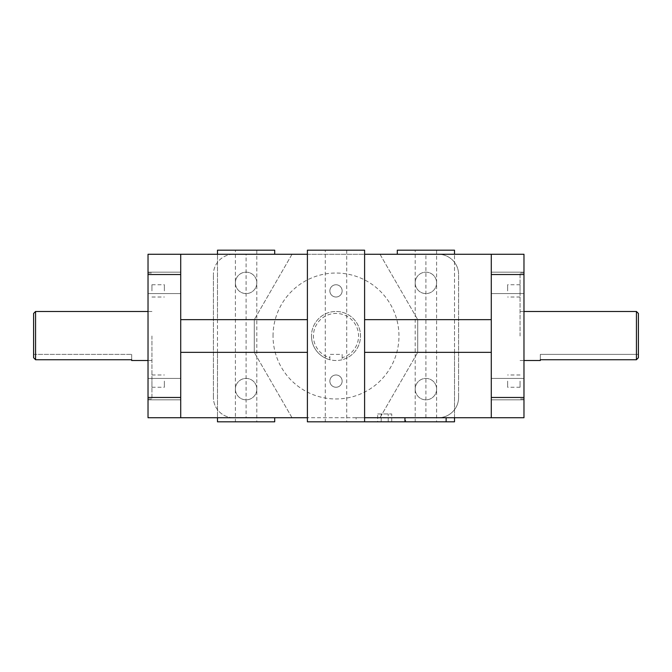 <?xml version="1.0" encoding="UTF-8"?>
<svg xmlns="http://www.w3.org/2000/svg" width="672" height="672" viewBox="0 0 672 672"><rect width="100%" height="100%" fill="white"/><g stroke="black" fill="none" stroke-linecap="round" stroke-linejoin="round"><path stroke-width="0.5" stroke-dasharray="3.36 2.52" d="M151.948 336L151.948 398.966L151.948 336M151.948 290.884L151.948 284.752L151.948 290.884M151.948 381.116L151.948 387.248L151.948 381.116M520.052 336L520.052 273.034L520.052 336M520.052 290.884L520.052 284.752L520.052 290.884M520.052 381.116L520.052 387.248L520.052 381.116M273.034 336A62.966 62.966 0 0 1 367.483 281.467A62.966 62.966 0 0 1 367.483 390.533A62.966 62.966 0 0 1 273.034 336A62.966 62.966 0 0 0 367.483 390.533A62.966 62.966 0 0 0 367.483 281.467A62.966 62.966 0 0 0 273.034 336M329.868 290.884A6.132 6.132 0 0 0 339.066 296.192A6.132 6.132 0 0 0 339.066 285.575A6.132 6.132 0 0 0 329.868 290.884A6.132 6.132 0 0 1 339.066 285.575A6.132 6.132 0 0 1 339.066 296.192A6.132 6.132 0 0 1 329.868 290.884M329.868 381.116A6.132 6.132 0 0 0 339.066 386.425A6.132 6.132 0 0 0 339.066 375.808A6.132 6.132 0 0 0 329.868 381.116A6.132 6.132 0 0 1 339.066 375.808A6.132 6.132 0 0 1 339.066 386.425A6.132 6.132 0 0 1 329.868 381.116M311.48 336A24.52 24.52 0 0 0 348.256 357.235A24.52 24.52 0 0 0 348.256 314.765A24.52 24.52 0 0 0 311.48 336A24.52 24.52 0 0 1 333.934 311.564A24.52 24.52 0 0 1 360.175 331.892A24.52 24.52 0 0 1 342.132 359.738L342.132 357.706A22.554 22.554 0 0 0 354.421 322.98A22.554 22.554 0 0 0 317.579 322.98A22.554 22.554 0 0 0 329.868 357.706L329.868 359.738A24.52 24.52 0 0 1 311.48 336M148.025 336L148.025 273.034L148.025 336M523.975 336L523.975 398.966L523.975 336M491.282 397.463L523.975 397.463L523.975 417.732L491.282 417.732L491.282 254.268L523.975 254.268L523.975 274.537L491.282 274.537M454.507 421.814L405.678 421.814L405.678 417.732L425.905 417.732L379.982 417.732L438.329 417.732A20.269 20.269 0 0 0 458.598 397.463A20.269 20.269 0 0 1 438.329 417.732L233.671 417.732A20.269 20.269 0 0 1 213.402 397.463A20.269 20.269 0 0 0 233.671 417.732L292.018 417.732L246.095 417.732L246.095 254.268L292.018 254.268L233.671 254.268A20.269 20.269 0 0 0 213.402 274.537A20.269 20.269 0 0 1 233.671 254.268L438.329 254.268A20.269 20.269 0 0 1 458.598 274.537A20.269 20.269 0 0 0 438.329 254.268L379.982 254.268L491.282 254.268L491.282 319.654L491.282 254.268M148.025 274.537L148.025 254.268L180.718 254.268L180.718 274.537L148.025 274.537L148.025 397.463L180.718 397.463L180.718 417.732L148.025 417.732L148.025 397.463M491.282 417.732L454.507 417.732L454.507 352.346L491.282 352.346L491.282 417.732L491.282 319.654L454.507 319.654L454.507 254.268L454.507 417.732L356.11 417.732L356.11 421.814L364.602 421.814L307.398 421.814M491.282 282.878L491.282 272.168L491.282 282.878M491.282 389.122L491.282 399.832L491.282 389.122M491.282 352.346L491.282 319.654M213.402 397.463L213.402 274.537L213.402 397.463M458.598 397.463L458.598 274.537L458.598 397.463M235.393 389.122A10.71 10.71 0 0 0 251.454 398.395A10.71 10.71 0 0 0 251.454 379.848A10.71 10.71 0 0 0 235.393 389.122A10.71 10.71 0 0 1 251.454 379.848A10.71 10.71 0 0 1 251.454 398.395A10.71 10.71 0 0 1 235.393 389.122M235.393 282.878A10.71 10.71 0 0 0 251.454 292.152A10.71 10.71 0 0 0 251.454 273.605A10.71 10.71 0 0 0 235.393 282.878A10.71 10.71 0 0 1 251.454 273.605A10.71 10.71 0 0 1 251.454 292.152A10.71 10.71 0 0 1 235.393 282.878M415.195 389.122A10.71 10.71 0 0 0 431.256 398.395A10.71 10.71 0 0 0 431.256 379.848A10.71 10.71 0 0 0 415.195 389.122A10.71 10.71 0 0 1 431.256 379.848A10.71 10.71 0 0 1 431.256 398.395A10.71 10.71 0 0 1 415.195 389.122M415.195 282.878A10.71 10.71 0 0 0 431.256 292.152A10.71 10.71 0 0 0 431.256 273.605A10.71 10.71 0 0 0 415.195 282.878A10.71 10.71 0 0 1 431.256 273.605A10.71 10.71 0 0 1 431.256 292.152A10.71 10.71 0 0 1 415.195 282.878M180.718 254.268L180.718 319.654L180.718 254.268L246.095 254.268M246.095 417.732L274.705 417.732L217.493 417.732L217.493 352.346L180.718 352.346L180.718 319.654L217.493 319.654L217.493 254.268L217.493 417.732L180.718 417.732L180.718 352.346L180.718 417.732M180.718 397.463L180.718 274.537M180.718 389.122L180.718 399.832L180.718 389.122M180.718 282.878L180.718 272.168L180.718 282.878M307.398 254.268L364.602 254.268L364.602 417.732L307.398 417.732L307.398 254.268M405.678 417.732L356.11 417.732M377.689 413.969L391.734 413.969L377.689 413.969L377.689 421.814L381.2 421.814L377.689 421.814M381.2 421.814L381.2 413.969L381.2 421.814L388.223 421.814L381.2 421.814M388.223 421.814L388.223 413.969L388.223 421.814L391.734 421.814L388.223 421.814M391.734 421.814L391.734 413.969M638.4 313.446L638.4 357.706L638.4 354.388L540.322 354.388L540.322 359.738L636.434 359.738L636.434 311.48M638.4 357.706L638.4 354.388L540.322 354.388L540.322 360.52M342.132 357.706L342.132 354.388L329.868 354.388L329.868 359.738A24.52 24.52 0 0 0 342.132 359.738L342.132 354.388L329.868 354.388L329.868 357.706M35.566 311.48L35.566 359.738L131.678 359.738L131.678 354.388L131.678 360.52M33.6 357.706L33.6 313.446M33.6 354.388L131.678 354.388L33.6 354.388M523.975 389.122L523.975 399.832L523.975 389.122M523.975 282.878L523.975 272.168L523.975 282.878M148.025 282.878L148.025 272.168L148.025 282.878M148.025 389.122L148.025 399.832L148.025 389.122M235.393 250.186L256.805 250.186L235.393 250.186L235.393 421.814L256.805 421.814L235.393 421.814M415.195 250.186L436.607 250.186L415.195 250.186L415.195 421.814L436.607 421.814L415.195 421.814M325.29 250.186L346.71 250.186L325.29 250.186L325.29 421.814L346.71 421.814L325.29 421.814M274.705 421.814L217.493 421.814M217.493 250.186L274.705 250.186M405.678 421.814L356.11 421.814M397.295 250.186L454.507 250.186M307.398 250.186L364.602 250.186M379.982 254.268L417.732 319.654L379.982 254.268M379.982 417.732L417.732 352.346L379.982 417.732M292.018 417.732L254.268 352.346L292.018 417.732M292.018 254.268L254.268 319.654L292.018 254.268M180.718 352.346L180.718 319.654M217.493 352.346L217.493 319.654M254.268 352.346L254.268 319.654L254.268 352.346M417.732 352.346L417.732 319.654L417.732 352.346M454.507 352.346L454.507 319.654M523.975 397.463L523.975 274.537M507.629 381.116L507.629 387.248L507.629 381.116M164.371 381.116L164.371 387.248L164.371 381.116M507.629 290.884L507.629 284.752L507.629 290.884M164.371 290.884L164.371 284.752L164.371 290.884M364.484 417.732L364.484 421.814M425.905 417.732L425.905 254.268M148.025 398.966L151.948 398.966M148.025 273.034L151.948 273.034M523.975 273.034L520.052 273.034M523.975 398.966L520.052 398.966M520.052 360.52L523.975 360.52M520.052 311.48L523.975 311.48M151.948 311.48L148.025 311.48M151.948 360.52L148.025 360.52M523.975 378.42L491.282 378.42L523.975 378.42M523.975 399.832L491.282 399.832L523.975 399.832M523.975 272.168L491.282 272.168L523.975 272.168M523.975 293.58L491.282 293.58L523.975 293.58M148.025 293.58L180.718 293.58L148.025 293.58M148.025 272.168L180.718 272.168L148.025 272.168M148.025 399.832L180.718 399.832L148.025 399.832M148.025 378.42L180.718 378.42L148.025 378.42M256.805 250.186L256.805 421.814M436.607 250.186L436.607 421.814M346.71 250.186L346.71 421.814M520.052 374.984L507.629 374.984M520.052 387.248L507.629 387.248M151.948 387.248L164.371 387.248M151.948 374.984L164.371 374.984M520.052 284.752L507.629 284.752M520.052 297.016L507.629 297.016M151.948 297.016L164.371 297.016M151.948 284.752L164.371 284.752"/><path stroke-width="1.01" d="M523.975 274.537L523.975 254.268L491.282 254.268L491.282 274.537L523.975 274.537L523.975 397.463L491.282 397.463L491.282 417.732L523.975 417.732L523.975 397.463M148.025 254.268L148.025 274.537L180.718 274.537L180.718 254.268L148.025 254.268M180.718 397.463L148.025 397.463L148.025 417.732L180.718 417.732L180.718 274.537M491.282 397.463L491.282 274.537M491.282 254.268L364.602 254.268L364.602 250.186L307.398 250.186L307.398 254.268L180.718 254.268M180.718 417.732L307.398 417.732L307.398 421.814L364.602 421.814L364.602 417.732L491.282 417.732M638.4 357.706L636.434 359.738L638.4 357.706L638.4 313.446L636.434 311.48L636.434 359.738L540.322 359.738L540.322 360.52L523.975 360.52M33.6 357.706L35.566 359.738L35.566 311.48L33.6 313.446L33.6 357.706L35.566 359.738L131.678 359.738L131.678 360.52L148.025 360.52M217.493 417.732L217.493 421.814L274.705 421.814L274.705 417.732M274.705 254.268L274.705 250.186L217.493 250.186L217.493 254.268M364.602 421.814L454.507 421.814L454.507 417.732M454.507 254.268L454.507 250.186L397.295 250.186L397.295 254.268M364.602 319.654L491.282 319.654M491.282 352.346L364.602 352.346M180.718 319.654L307.398 319.654M307.398 352.346L180.718 352.346M364.602 417.732L364.602 254.268M307.398 417.732L307.398 254.268M148.025 397.463L148.025 274.537M404.939 417.732L404.939 421.814M446.132 421.814L446.132 417.732M523.975 311.48L636.434 311.48M148.025 311.48L35.566 311.48"/></g></svg>
